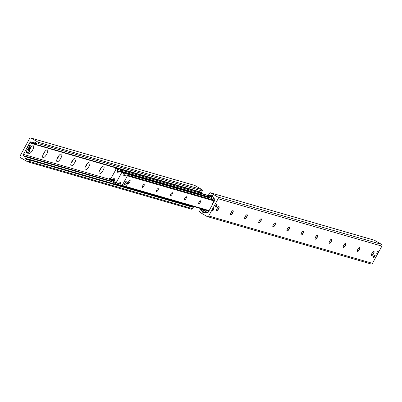 <?xml version="1.0" encoding="UTF-8"?>
<svg xmlns="http://www.w3.org/2000/svg" width="402" height="402" viewBox="0 0 402 402"><rect width="100%" height="100%" fill="white"/><g stroke="black" fill="none" stroke-linecap="round" stroke-linejoin="round"><path stroke-width="0.6" d="M29.24 149.936A4.432 1.523 -59.6 0 1 32.718 145.815A4.432 1.523 -59.6 0 1 32.612 150.092A4.432 1.523 -59.6 0 1 28.537 152.931A4.432 1.523 -59.6 0 1 28.522 152.83M29.401 150.031A2.332 0.804 120.4 0 0 30.2 148.886A2.332 0.804 120.4 0 0 30.738 147.499M29.291 149.835A2.332 0.804 120.4 0 0 30.376 147.981M46.702 154.167A4.432 1.523 -59.6 0 1 42.627 157.006A4.432 1.523 -59.6 0 1 43.883 152.961A4.432 1.523 -59.6 0 1 46.808 149.891A4.432 1.523 -59.6 0 1 46.702 154.167M43.135 154.458A2.332 0.804 120.4 0 0 44.29 152.961A2.332 0.804 120.4 0 0 44.823 151.574M43.376 153.911A2.332 0.804 120.4 0 0 44.466 152.056M60.792 158.242A4.432 1.523 -59.6 0 1 56.712 161.081A4.432 1.523 -59.6 0 1 57.968 157.036A4.432 1.523 -59.6 0 1 60.893 153.966A4.432 1.523 -59.6 0 1 60.792 158.242M57.22 158.534A2.332 0.804 120.4 0 0 58.375 157.036A2.332 0.804 120.4 0 0 58.913 155.649M57.466 157.986A2.332 0.804 120.4 0 0 58.551 156.132M74.878 162.318A4.432 1.523 -59.6 0 1 70.802 165.162A4.432 1.523 -59.6 0 1 72.058 161.112A4.432 1.523 -59.6 0 1 74.983 158.041A4.432 1.523 -59.6 0 1 74.878 162.318M71.31 162.609A2.332 0.804 120.4 0 0 72.466 161.117A2.332 0.804 120.4 0 0 73.003 159.73M71.551 162.061A2.332 0.804 120.4 0 0 72.641 160.207M88.968 166.398A4.432 1.523 -59.6 0 1 84.892 169.237A4.432 1.523 -59.6 0 1 86.149 165.187A4.432 1.523 -59.6 0 1 89.068 162.122A4.432 1.523 -59.6 0 1 88.968 166.398M85.395 166.684A2.332 0.804 120.4 0 0 86.551 165.192A2.332 0.804 120.4 0 0 87.088 163.805M85.641 166.137A2.332 0.804 120.4 0 0 86.731 164.282M103.053 170.473A4.432 1.523 -59.6 0 1 98.977 173.312A4.432 1.523 -59.6 0 1 100.234 169.262A4.432 1.523 -59.6 0 1 103.158 166.197A4.432 1.523 -59.6 0 1 103.053 170.473M99.485 170.765A2.332 0.804 120.4 0 0 100.641 169.267A2.332 0.804 120.4 0 0 101.178 167.88M99.731 170.217A2.332 0.804 120.4 0 0 100.817 168.363M20.527 157.634A1.296 1.211 106.1 0 1 20.1 155.886L29.532 138.66A1.296 1.211 106.1 0 1 31.205 138.142L38.13 142.213A1.035 0.97 106.1 0 1 38.476 143.609L37.768 144.901A0.442 0.412 106.1 0 1 37.034 144.891L36.326 143.273A2.075 1.94 -73.9 0 0 34.401 142.137L32.406 142.378A1.035 0.97 106.1 0 1 31.838 142.258L31.331 141.961A1.035 0.97 -73.9 0 0 29.994 142.373L23.416 154.388A1.035 0.97 -73.9 0 0 23.758 155.79L24.266 156.087A1.035 0.97 106.1 0 1 24.658 156.534L25.482 158.428A2.075 1.94 -73.9 0 0 27.411 159.559L29.115 159.353A0.442 0.412 106.1 0 1 29.502 160.001L28.793 161.292A1.035 0.97 106.1 0 1 27.457 161.704L20.527 157.634M200.809 192.272A0.442 0.412 -73.9 0 0 201.543 192.287L202.251 190.995A1.035 0.97 -73.9 0 0 201.91 189.593L194.98 185.528A1.296 1.211 -73.9 0 0 194.437 185.367M189.181 205.633L188.975 205.166M191.231 209.09A1.035 0.97 -73.9 0 0 192.568 208.678L193.277 207.387A0.442 0.412 -73.9 0 0 192.89 206.739L29.406 159.438M377.076 252.335A1.276 0.437 -59.6 0 1 378.156 251.361A1.276 0.437 -59.6 0 1 377.885 252.682A1.276 0.437 -59.6 0 1 376.865 253.556A1.276 0.437 -59.6 0 1 377.076 252.335M212.653 209.487A1.276 0.437 -59.6 0 1 213.728 208.512A1.276 0.437 -59.6 0 1 213.462 209.834A1.276 0.437 -59.6 0 1 212.437 210.713A1.276 0.437 -59.6 0 1 212.653 209.487M215.779 205.663A1.502 0.518 -59.6 0 1 217.05 204.517A1.502 0.518 -59.6 0 1 216.733 206.075A1.502 0.518 -59.6 0 1 215.527 207.11A1.502 0.518 -59.6 0 1 215.779 205.663M373.795 256.109A1.502 0.518 -59.6 0 1 375.066 254.963A1.502 0.518 -59.6 0 1 374.749 256.521A1.502 0.518 -59.6 0 1 373.543 257.556A1.502 0.518 -59.6 0 1 373.795 256.109M371.624 254.019A4.432 1.523 120.4 0 0 372.709 252.165M373.86 251.406A2.332 0.804 -59.6 0 1 373.945 251.617A2.332 0.804 -59.6 0 1 373.383 253.572A2.332 0.804 -59.6 0 1 371.744 255.365A2.332 0.804 -59.6 0 1 371.518 255.391M373.574 253.682A2.332 0.804 -59.6 0 1 371.599 255.466A2.332 0.804 -59.6 0 1 372.091 253.049A2.332 0.804 -59.6 0 1 373.966 251.441A2.332 0.804 -59.6 0 1 373.574 253.682M357.534 249.943A4.432 1.523 120.4 0 0 358.624 248.089M359.77 247.33A2.332 0.804 -59.6 0 1 359.855 247.542A2.332 0.804 -59.6 0 1 359.298 249.496A2.332 0.804 -59.6 0 1 357.659 251.29A2.332 0.804 -59.6 0 1 357.428 251.315M359.483 249.607A2.332 0.804 -59.6 0 1 357.509 251.391A2.332 0.804 -59.6 0 1 358.001 248.969A2.332 0.804 -59.6 0 1 359.875 247.366A2.332 0.804 -59.6 0 1 359.483 249.607M343.449 245.868A4.432 1.523 120.4 0 0 344.534 244.014M345.68 243.25A2.332 0.804 -59.6 0 1 345.77 243.466A2.332 0.804 -59.6 0 1 345.207 245.421A2.332 0.804 -59.6 0 1 343.569 247.21A2.332 0.804 -59.6 0 1 343.338 247.24M345.398 245.532A2.332 0.804 -59.6 0 1 343.424 247.315A2.332 0.804 -59.6 0 1 343.911 244.893A2.332 0.804 -59.6 0 1 345.785 243.29A2.332 0.804 -59.6 0 1 345.398 245.532M329.359 241.793A4.432 1.523 120.4 0 0 330.449 239.939M331.595 239.175A2.332 0.804 -59.6 0 1 331.68 239.391A2.332 0.804 -59.6 0 1 331.122 241.346A2.332 0.804 -59.6 0 1 329.479 243.135A2.332 0.804 -59.6 0 1 329.253 243.165M331.308 241.456A2.332 0.804 -59.6 0 1 329.333 243.24A2.332 0.804 -59.6 0 1 329.826 240.818A2.332 0.804 -59.6 0 1 331.7 239.215A2.332 0.804 -59.6 0 1 331.308 241.456M315.268 237.718A4.432 1.523 120.4 0 0 316.359 235.863M317.505 235.1A2.332 0.804 -59.6 0 1 317.595 235.316A2.332 0.804 -59.6 0 1 317.032 237.265A2.332 0.804 -59.6 0 1 315.394 239.059A2.332 0.804 -59.6 0 1 315.163 239.089M317.223 237.381A2.332 0.804 -59.6 0 1 315.248 239.16A2.332 0.804 -59.6 0 1 315.736 236.743A2.332 0.804 -59.6 0 1 317.61 235.135A2.332 0.804 -59.6 0 1 317.223 237.381M301.183 233.637A4.432 1.523 120.4 0 0 302.269 231.783M303.415 231.024A2.332 0.804 -59.6 0 1 303.505 231.24A2.332 0.804 -59.6 0 1 302.942 233.19A2.332 0.804 -59.6 0 1 301.304 234.984A2.332 0.804 -59.6 0 1 301.073 235.009M303.133 233.301A2.332 0.804 -59.6 0 1 301.158 235.085A2.332 0.804 -59.6 0 1 301.651 232.668A2.332 0.804 -59.6 0 1 303.52 231.06A2.332 0.804 -59.6 0 1 303.133 233.301M287.093 229.562A4.432 1.523 120.4 0 0 288.184 227.708M289.329 226.949A2.332 0.804 -59.6 0 1 289.415 227.16A2.332 0.804 -59.6 0 1 288.857 229.115A2.332 0.804 -59.6 0 1 287.214 230.909A2.332 0.804 -59.6 0 1 286.988 230.934M289.043 229.225A2.332 0.804 -59.6 0 1 287.068 231.009A2.332 0.804 -59.6 0 1 287.561 228.592A2.332 0.804 -59.6 0 1 289.435 226.984A2.332 0.804 -59.6 0 1 289.043 229.225M273.003 225.487A4.432 1.523 120.4 0 0 274.094 223.633M275.239 222.874A2.332 0.804 -59.6 0 1 275.33 223.085A2.332 0.804 -59.6 0 1 274.767 225.04A2.332 0.804 -59.6 0 1 273.129 226.834A2.332 0.804 -59.6 0 1 272.898 226.859M274.958 225.15A2.332 0.804 -59.6 0 1 272.983 226.934A2.332 0.804 -59.6 0 1 273.471 224.512A2.332 0.804 -59.6 0 1 275.345 222.909A2.332 0.804 -59.6 0 1 274.958 225.15M258.918 221.412A4.432 1.523 120.4 0 0 260.004 219.557M261.154 218.794A2.332 0.804 -59.6 0 1 261.24 219.01A2.332 0.804 -59.6 0 1 260.677 220.964A2.332 0.804 -59.6 0 1 259.039 222.753A2.332 0.804 -59.6 0 1 258.813 222.783M260.868 221.075A2.332 0.804 -59.6 0 1 258.893 222.859A2.332 0.804 -59.6 0 1 259.385 220.437A2.332 0.804 -59.6 0 1 261.26 218.834A2.332 0.804 -59.6 0 1 260.868 221.075M244.828 217.336A4.432 1.523 120.4 0 0 245.918 215.482M247.064 214.718A2.332 0.804 -59.6 0 1 247.15 214.934A2.332 0.804 -59.6 0 1 246.592 216.889A2.332 0.804 -59.6 0 1 244.954 218.678A2.332 0.804 -59.6 0 1 244.723 218.708M246.778 217A2.332 0.804 -59.6 0 1 244.808 218.783A2.332 0.804 -59.6 0 1 245.295 216.361A2.332 0.804 -59.6 0 1 247.17 214.758A2.332 0.804 -59.6 0 1 246.778 217M230.743 213.261A4.432 1.523 120.4 0 0 231.828 211.407M232.974 210.643A2.332 0.804 -59.6 0 1 233.065 210.859A2.332 0.804 -59.6 0 1 232.502 212.809A2.332 0.804 -59.6 0 1 230.864 214.603A2.332 0.804 -59.6 0 1 230.632 214.633M232.693 212.924A2.332 0.804 -59.6 0 1 230.718 214.703A2.332 0.804 -59.6 0 1 231.21 212.286A2.332 0.804 -59.6 0 1 233.08 210.678A2.332 0.804 -59.6 0 1 232.693 212.924M216.653 209.181A4.432 1.523 120.4 0 0 217.743 207.326M218.889 206.568A2.332 0.804 -59.6 0 1 218.974 206.784A2.332 0.804 -59.6 0 1 218.417 208.733A2.332 0.804 -59.6 0 1 216.773 210.527A2.332 0.804 -59.6 0 1 216.547 210.553M218.603 208.844A2.332 0.804 -59.6 0 1 216.628 210.628A2.332 0.804 -59.6 0 1 217.12 208.211A2.332 0.804 -59.6 0 1 218.995 206.603A2.332 0.804 -59.6 0 1 218.603 208.844M370.795 263.858A1.296 1.211 -73.9 0 0 372.468 263.34L381.9 246.114A1.296 1.211 -73.9 0 0 381.473 244.366L374.543 240.295A1.035 0.97 -73.9 0 0 374.111 240.17M208.693 215.959A1.296 1.211 106.1 0 1 207.02 216.472L200.09 212.407A1.035 0.97 106.1 0 1 199.749 211.005L200.457 209.713A0.442 0.412 106.1 0 1 201.191 209.728L201.899 211.346A2.075 1.94 -73.9 0 0 203.824 212.477L205.819 212.241A1.035 0.97 106.1 0 1 206.387 212.356L206.894 212.653A1.035 0.97 -73.9 0 0 208.231 212.241L214.809 200.226A1.035 0.97 -73.9 0 0 214.462 198.824L213.959 198.528A1.035 0.97 106.1 0 1 213.568 198.08L212.743 196.191A2.075 1.94 -73.9 0 0 210.814 195.055L209.11 195.261A0.442 0.412 106.1 0 1 208.723 194.613L209.432 193.322A1.035 0.97 106.1 0 1 210.769 192.91L217.698 196.98A1.296 1.211 106.1 0 1 218.125 198.729L208.693 215.959L372.468 263.34M109.63 178.277L110.47 178.769L110.892 178.367L110.053 177.875L109.505 178.503A1.558 1.457 -73.9 0 0 110.022 180.604L115.62 183.789L116.118 182.88L114.927 182.287L114.429 183.191M110.053 177.875L111.138 178.186M115.088 168.302L115.017 168.805L115.856 169.297L115.932 168.795L115.213 168.076A1.558 1.457 -73.9 0 1 115.464 167.734M198.226 191.679L200.482 193.111L199.985 194.015L122.324 171.548L122.821 170.639L121.63 170.046L121.133 170.95L122.324 171.548M121.133 170.95L116.721 168.363A0.518 0.487 -73.9 0 0 116.052 168.569L115.932 168.795M121.63 170.046L119.861 169.006M116.118 182.88L120.786 184.232M114.927 182.287L110.515 179.694A0.518 0.487 106.1 0 1 110.344 178.996L110.47 178.769M115.62 183.789L121.314 185.433M200.482 193.111L122.821 170.639M208.13 210.13L207.703 210.532L208.543 211.025L208.97 210.623L208.13 210.13L209.216 210.442M201.563 208.809L206.417 211.874A1.558 1.457 -73.9 0 0 208.422 211.251L208.543 211.025M214.005 201.05L213.166 200.558L213.095 201.06L213.934 201.553L214.13 200.824A1.558 1.457 -73.9 0 0 213.613 198.724L208.718 195.744L208.221 196.648L208.708 197.04L209.206 196.136M121.56 171.825A0.518 0.487 106.1 0 1 121.731 172.523L116.495 182.091A0.518 0.487 106.1 0 1 115.826 182.297L115.198 181.93A0.518 0.487 106.1 0 1 115.002 181.704L114.248 179.98A0.518 0.487 106.1 0 1 114.339 179.408A0.518 0.487 -73.9 0 0 114.133 178.563A0.518 0.487 -73.9 0 0 113.525 178.925A0.518 0.487 106.1 0 1 113.098 179.302L111.284 179.523A0.518 0.487 106.1 0 1 110.826 178.759L116.062 169.197A0.518 0.487 106.1 0 1 116.927 169.212L117.675 170.935A0.518 0.487 106.1 0 1 117.585 171.508A0.518 0.487 -73.9 0 0 117.791 172.352A0.518 0.487 -73.9 0 0 118.404 171.991A0.518 0.487 106.1 0 1 118.831 171.609L120.645 171.393A0.518 0.487 106.1 0 1 120.932 171.453L208.703 197.04L213.12 199.628A0.518 0.487 106.1 0 1 213.291 200.332L213.166 200.558M204.869 209.764L206.914 210.965A0.518 0.487 -73.9 0 0 207.583 210.759L207.703 210.532M202.005 209.281L202.171 208.985M208.718 195.744L213.1 197.01M128.359 183.418A1.724 0.593 -59.6 0 1 128.313 183.397A1.724 0.593 -59.6 0 1 128.675 181.609A1.724 0.593 -59.6 0 1 130.057 180.423A1.724 0.593 -59.6 0 1 129.73 182.146A1.724 0.593 -59.6 0 1 128.359 183.418M142.449 187.493A1.724 0.593 -59.6 0 1 142.398 187.473A1.724 0.593 -59.6 0 1 142.76 185.684A1.724 0.593 -59.6 0 1 144.147 184.503A1.724 0.593 -59.6 0 1 143.821 186.221A1.724 0.593 -59.6 0 1 142.449 187.493M156.534 191.568A1.724 0.593 -59.6 0 1 156.489 191.548A1.724 0.593 -59.6 0 1 156.85 189.759A1.724 0.593 -59.6 0 1 158.232 188.578A1.724 0.593 -59.6 0 1 157.911 190.297A1.724 0.593 -59.6 0 1 156.534 191.568M170.624 195.648A1.724 0.593 -59.6 0 1 170.574 195.623A1.724 0.593 -59.6 0 1 170.94 193.839A1.724 0.593 -59.6 0 1 172.322 192.653A1.724 0.593 -59.6 0 1 171.996 194.377A1.724 0.593 -59.6 0 1 170.624 195.648M184.714 199.724A1.724 0.593 -59.6 0 1 184.664 199.704A1.724 0.593 -59.6 0 1 185.026 197.915A1.724 0.593 -59.6 0 1 186.412 196.729A1.724 0.593 -59.6 0 1 186.086 198.452A1.724 0.593 -59.6 0 1 184.714 199.724M198.799 203.799A1.724 0.593 -59.6 0 1 198.754 203.779A1.724 0.593 -59.6 0 1 199.116 201.99A1.724 0.593 -59.6 0 1 200.497 200.804A1.724 0.593 -59.6 0 1 200.171 202.528A1.724 0.593 -59.6 0 1 198.799 203.799M121.731 172.523A0.518 0.487 106.1 0 1 122.399 172.317L123.027 172.689A0.518 0.487 106.1 0 1 123.223 172.91L123.977 174.634A0.518 0.487 106.1 0 1 123.886 175.207A0.518 0.487 -73.9 0 0 124.092 176.051A0.518 0.487 -73.9 0 0 124.7 175.689A0.518 0.487 106.1 0 1 125.128 175.312L126.942 175.096A0.518 0.487 106.1 0 1 127.399 175.855L122.163 185.422A0.518 0.487 106.1 0 1 121.298 185.402L120.545 183.679A0.518 0.487 106.1 0 1 120.64 183.106A0.518 0.487 -73.9 0 0 120.434 182.262A0.518 0.487 -73.9 0 0 119.821 182.629A0.518 0.487 106.1 0 1 119.394 183.005L117.58 183.222A0.518 0.487 106.1 0 1 117.294 183.161L116.665 182.789A0.518 0.487 106.1 0 1 116.495 182.091L121.731 172.523M125.61 184.955L124.354 184.216L125.841 181.493L128.158 182.543L126.67 185.262L125.61 184.955L127.102 182.237L128.158 182.543M125.841 181.493L127.102 182.237M115.354 170.483L113.866 173.207M29.843 146.253L30.266 145.851L30.974 146.052L30.899 146.559L29.482 148.775L28.763 148.564L29.843 146.253L28.582 145.509L29.009 145.107L30.974 146.052L29.738 145.328M28.849 148.067L27.592 147.323L28.582 145.509M27.592 147.323L27.502 147.825L28.753 148.554M27.693 153.237L26.431 152.499A1.814 0.623 -59.6 0 1 26.813 150.614A1.814 0.623 -59.6 0 1 28.271 149.368L29.527 150.107A1.814 0.623 -59.6 0 1 29.225 151.85A1.814 0.623 -59.6 0 1 27.693 153.237A1.814 0.623 -59.6 0 1 28.07 151.358A1.814 0.623 -59.6 0 1 29.527 150.107M216.718 204.563A1.296 0.447 -59.6 0 1 216.829 204.734A1.296 0.447 -59.6 0 1 216.462 205.914A1.296 0.447 -59.6 0 1 215.608 206.814A1.296 0.447 -59.6 0 1 215.402 206.794M213.552 202.518A1.814 0.623 120.4 0 0 212.522 203.784A1.814 0.623 120.4 0 0 212.075 205.221M374.734 255.009A1.296 0.447 -59.6 0 1 374.85 255.18A1.296 0.447 -59.6 0 1 374.478 256.36A1.296 0.447 -59.6 0 1 373.624 257.26A1.296 0.447 -59.6 0 1 373.423 257.245M194.98 185.528L31.205 138.142M201.91 189.593L38.13 142.213M202.251 190.995L38.476 143.609M201.543 192.287L37.768 144.901M35.773 142.534L34.401 142.137M36.446 143.544L32.406 142.378M36.793 144.343L29.994 142.373M36.899 144.574L29.899 142.549M36.924 144.64L29.828 142.584M37.049 144.926L29.718 142.805M37.115 145.006L29.723 142.871M109.304 179.237L23.416 154.388M110.5 180.885L23.758 155.79M111.007 181.181L24.266 156.087M112.128 181.84L24.658 156.534M28.813 159.388L25.482 158.428M193.277 207.387L29.502 160.001M192.568 208.678L28.793 161.292M218.125 198.729L381.9 246.114M217.698 196.98L381.473 244.366M210.769 192.91L374.543 240.295M209.11 195.261L212.804 196.327M210.814 195.055L212.186 195.452M206.894 212.653L207.326 212.779M206.387 212.356L207.663 212.728M201.899 211.346L205.231 212.306M201.191 209.728L204.291 210.623M114.645 180.89L110.515 179.694M110.344 178.996L110.766 179.116M118.067 169.152L116.052 168.569M208.422 211.251L208.723 211.341M214.432 200.91L214.13 200.824M213.613 198.724L214.718 199.04M116.439 182.473L116.042 182.362M114.454 179.197L113.525 178.925M114.223 179.629L113.098 179.302M114.444 180.438L111.284 179.523M208.703 195.764L200.352 193.347M119.374 169.92L116.927 169.212M119.67 171.513L117.675 170.935M118.52 171.78L117.585 171.508M208.342 196.744L120.932 171.453M209.542 197.533L122.399 172.317M210.176 197.9L123.027 172.689M210.733 198.231L123.223 172.91M125.972 175.212L123.977 174.634M124.816 175.478L123.886 175.207M213.15 200.663L127.399 175.855M207.995 210.256L122.163 185.422M120.756 182.895L119.821 182.629M120.52 183.332L119.394 183.005M120.746 184.136L117.58 183.222M120.756 184.161L117.51 183.222M30.266 145.851L29.009 145.107M194.719 185.412L30.944 138.027M201.065 192.503L37.291 145.117M36.487 143.635L32.044 142.348M193.045 206.754L29.266 159.368M191.442 209.181L27.668 161.795M207.281 216.588L371.056 263.973M210.558 192.819L374.332 240.205M208.955 195.246L212.819 196.367M206.181 212.266L207.708 212.708M200.935 209.497L203.774 210.321M206.728 212.005L208.115 212.407M116.444 182.493L115.932 182.342M114.464 180.478L111.098 179.508M213.025 196.834L200.437 193.191M118.766 169.564L116.625 168.946M208.311 196.724L120.826 171.408M209.492 197.503L122.293 172.272M213.356 200.06L127.122 175.111M207.678 210.578L121.6 185.674M120.766 184.181L117.399 183.206M118.364 172.086L117.525 171.594M27.502 147.825L28.763 148.564"/></g></svg>
